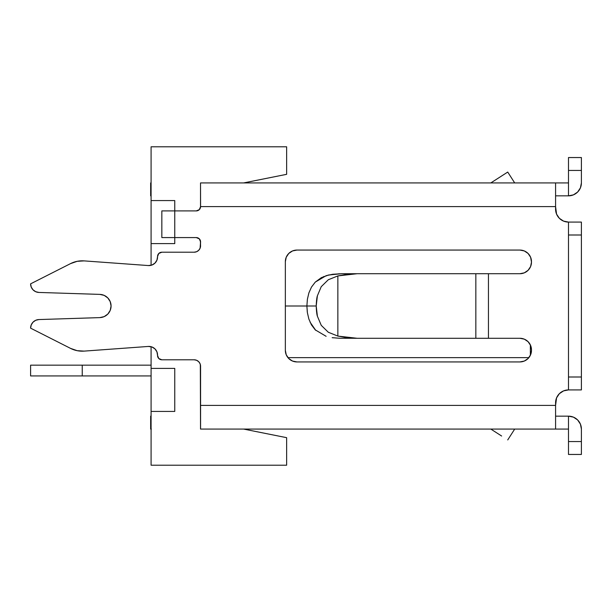 <?xml version="1.0" encoding="UTF-8"?>
<svg xmlns="http://www.w3.org/2000/svg" width="612" height="612" viewBox="0 0 612 612"><rect width="100%" height="100%" fill="white"/><g stroke="black" fill="none" stroke-linecap="round" stroke-linejoin="round"><path stroke-width="0.92" d="M157.024 259.916L157.544 256.665A4.299 4.299 0 0 1 161.843 252.213L158.799 253.475L157.536 256.512A4.299 4.299 0 0 0 157.544 256.665L156.917 260.192L154.912 263.168L151.868 265.057L148.318 265.554L84.112 260.888L77.158 261.324L70.571 263.604L30.6 283.846L31.227 287.074L33.025 289.828L35.726 291.71L38.931 292.444L99.817 294.387L104.155 295.374L107.796 297.914L110.221 301.639L111.07 306L110.221 310.361L107.796 314.086L104.155 316.626L99.817 317.613L38.931 319.556L35.726 320.29L33.025 322.172L31.227 324.926L30.6 328.154L70.571 348.396L77.158 350.676L84.112 351.112L148.318 346.446L151.868 346.943L154.912 348.832L156.917 351.808L157.544 355.335A4.299 4.299 0 0 0 157.536 355.488A4.299 4.299 0 0 1 157.544 355.335L157.024 352.084M326.112 336.309L315.241 329.86L311.477 324.911L308.876 319.082L307.385 312.694L306.887 306L307.385 299.299L308.884 292.903L311.493 287.066L315.287 282.094L326.142 275.683L332.668 274.268L341.649 273.725L328.698 274.987L321.369 277.634L315.287 282.094L311.493 287.066L308.884 292.903L307.385 299.299L306.887 306L316.205 306C316.419 300.829 316.809 297.424 317.391 295.803L321.231 286.684L328.292 279.753L337.862 275.913L347.31 274.275L357.087 273.725L341.649 273.725L519.863 273.725L488.452 273.725L488.452 338.275L519.863 338.275L524.308 339.155L528.079 341.68L530.596 345.443L531.484 349.896L530.596 345.443M555.581 416.16L568.494 416.16A12.906 12.906 0 0 1 581.4 429.066L581.4 454.456L568.494 454.456L568.494 441.55L568.494 454.456L581.4 454.456L581.4 441.55L568.494 441.55L568.494 416.16L573.429 417.139L577.621 419.939L580.421 424.131L581.4 429.066L581.4 441.55L568.494 441.55L568.494 429.066L243.607 429.066L555.581 429.066L555.581 405.404L200.575 405.404L200.575 366.244L200.575 429.066L200.575 405.404L555.581 405.404L556.56 397.877L559.36 393.692L563.553 390.892L568.494 389.913L581.4 389.913L581.4 377L568.494 377L568.494 235L581.4 235L581.4 222.087L568.494 222.087L568.494 235L581.4 235L581.4 222.087L568.494 222.087L563.553 221.108L559.36 218.308L556.56 214.123L555.581 206.596L200.575 206.596L199.313 209.641L196.268 210.903L161.843 210.903L161.843 237.578L174.757 237.578L174.757 243.607L151.088 243.607L151.088 146.788L286.638 146.788L286.638 174.328L243.607 182.934L200.529 182.934L200.529 207.208L200.529 182.934L200.575 206.596L200.529 182.934L555.581 182.934L243.607 182.934L286.638 174.328L286.638 146.788L151.088 146.788L151.088 200.575L174.757 200.575L174.757 243.607L151.088 243.607L151.088 265.302L151.539 265.172M200.529 241.273L200.529 246.506L200.399 240.677M200.529 365.502L200.529 429.066L200.331 364.5M563.553 182.934L568.494 182.934L568.494 170.45L581.4 170.45L581.4 182.934L580.421 187.869L577.621 192.061L573.429 194.861L568.494 195.84L568.494 182.934L568.494 195.84L555.581 195.84M563.553 416.16L568.494 416.16L568.494 429.066L563.553 429.066M151.309 429.066L150.659 429.066L150.659 416.16L150.659 429.066L151.088 429.066M174.757 368.393L174.757 411.425L151.088 411.425L151.088 465.212L286.638 465.212L286.638 437.672L243.607 429.066L200.529 429.066L243.607 429.066L286.638 437.672L286.638 465.212L151.088 465.212L151.088 368.393L174.757 368.393L174.757 411.425L151.088 411.425L151.088 368.393L174.757 368.393M150.659 195.84L151.088 195.84L150.659 195.84L150.659 182.934L150.659 195.84M76.018 261.576L70.571 263.604L30.6 283.846A8.606 8.606 0 0 0 38.931 292.444L99.817 294.387L104.155 295.374M71.627 348.901L77.158 350.676M151.088 416.16L150.659 416.16L151.088 416.16M151.539 346.828L151.088 346.698A8.606 8.606 0 0 0 148.318 346.453A8.606 8.606 0 0 1 157.544 355.335M563.553 195.84L568.494 195.84A12.906 12.906 0 0 0 581.4 182.934L581.4 157.544L568.494 157.544L568.494 182.934L555.581 182.934L555.581 206.596L555.581 182.934M200.338 247.5L200.575 241.885L200.086 248.227L198.686 250.323L196.59 251.723L194.119 252.213L161.744 252.213M531.484 349.888L531.484 350.324L531.484 349.888A11.62 11.62 0 0 0 519.863 338.275L357.087 338.275L347.31 337.725L337.862 336.087L337.862 275.913L357.087 273.725L475.838 273.725L475.838 338.275L357.087 338.275L337.862 336.087L328.307 332.255L321.262 325.355L317.391 316.205L316.205 306L317.391 295.803L321.231 286.684L328.292 279.753L337.862 275.913L337.862 336.087L328.307 332.255L321.262 325.355L317.391 316.205C316.809 314.583 316.419 311.179 316.205 306L306.887 306L307.285 311.99M333.119 337.793L332.63 337.732M339.369 338.245L357.087 338.275L339.369 338.245L332.155 337.663M555.581 429.066L555.581 402.818A12.906 12.906 0 0 1 568.494 389.913L568.494 377L568.494 389.913L581.4 389.913L581.4 235L581.4 377L568.494 377L568.494 222.087A12.906 12.906 0 0 1 555.581 209.182L555.581 206.596L200.575 206.596A4.299 4.299 0 0 1 196.268 210.903L161.843 210.903L161.843 237.578L196.268 237.578L199.313 238.841L200.575 241.885L200.246 240.233M194.119 359.787L161.843 359.787A4.299 4.299 0 0 1 157.536 355.488L158.799 358.525L161.843 359.787L194.119 359.787L196.59 360.277L198.686 361.677L200.086 363.773L200.575 366.244A6.457 6.457 0 0 0 194.119 359.787L196.59 360.277M524.308 361.057L519.863 361.937A11.62 11.62 0 0 0 531.484 350.324L530.596 354.769L528.079 358.54L524.308 361.057L519.863 361.937L296.965 361.937L292.521 361.057L288.749 358.54L286.232 354.769L285.345 350.324L285.345 261.676L286.232 257.231L288.749 253.46L292.521 250.943L296.965 250.063L519.863 250.063L524.308 250.943L528.079 253.46L530.596 257.231L531.484 262.112L530.596 257.231M530.596 266.557L531.484 262.104L530.596 266.557L528.079 270.32L524.308 272.845L519.863 273.725L524.308 272.845M292.521 361.057L288.749 358.54M292.521 250.943L296.965 250.063A11.62 11.62 0 0 0 285.345 261.676L285.345 350.324A11.62 11.62 0 0 0 296.965 361.937L519.863 361.937M152.954 264.583L154.369 263.65M155.815 262.15L156.504 261.072M157.345 258.838L157.521 257.614M157.636 255.617L157.827 254.975M200.575 245.756A6.457 6.457 0 0 1 194.119 252.213L196.59 251.723M199.313 238.841L196.268 237.578A4.299 4.299 0 0 1 200.575 241.885M531.484 261.676A11.62 11.62 0 0 0 519.863 250.063L524.308 250.943L519.863 250.063L296.965 250.063M581.4 157.544L568.494 157.544L568.494 170.45L581.4 170.45L581.4 157.544M311.477 287.089L308.876 292.926L307.377 299.314L306.887 306.008L285.345 306L306.887 306M323.955 276.456L315.287 282.094M327.925 275.178L339.369 273.755M490.809 429.066L501.641 436.027M501.641 175.973L507.731 172.064L514.7 182.934L507.731 172.064L490.809 182.934M531.484 262.112A11.62 11.62 0 0 1 519.863 273.725M488.452 338.275L488.452 273.725L475.838 273.725L475.838 338.275L488.452 338.275M310.062 322.149L315.746 330.35M99.817 294.387A11.62 11.62 0 0 1 111.07 306A11.62 11.62 0 0 1 99.817 317.613L38.931 319.556A8.606 8.606 0 0 0 30.6 328.154L70.571 348.396A25.819 25.819 0 0 0 84.112 351.112L148.318 346.446M70.571 263.604A25.819 25.819 0 0 1 84.112 260.888L148.318 265.554A8.606 8.606 0 0 0 157.544 256.665M196.414 251.792L194.119 252.213L161.843 252.213M151.088 265.302L151.088 200.575L174.757 200.575L174.757 237.578L196.268 237.578M514.7 429.066L507.731 439.936L514.7 429.066M157.422 258.448L157.123 259.641M156.412 261.248L155.792 262.181M152.549 264.782L153.704 264.139M198.556 361.554L197.24 360.59L198.556 361.554M156.611 351.127L155.31 349.245M154.461 348.427L152.549 347.218M151.088 346.698L151.088 368.393L151.088 346.698M199.206 249.727L199.979 248.472M200.331 247.5L200.529 246.498M200.162 240.042L199.642 239.208M199.214 238.741L197.852 237.884M155.31 262.755L156.611 260.873M196.268 210.903L197.852 210.597M197.775 210.627L199.214 209.74M199.642 209.273L200.162 208.44M200.399 207.805L200.529 207.208M528.89 357.637L287.938 357.637L528.89 357.637M530.367 344.916L530.367 355.297L530.367 344.916M30.6 365.165L151.088 365.165L82.237 365.165L82.237 375.929L30.6 375.929L30.6 365.165L82.237 365.165L82.237 375.929L151.088 375.929L30.6 375.929L30.6 365.165"/></g></svg>

